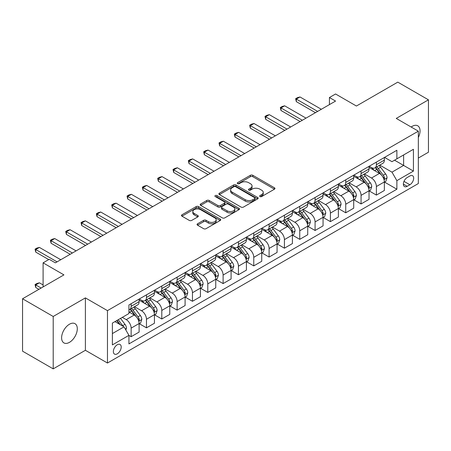<?xml version="1.0" encoding="UTF-8"?>
<svg xmlns="http://www.w3.org/2000/svg" width="451" height="451" viewBox="0 0 451 451"><rect width="100%" height="100%" fill="white"/><g stroke="black" fill="none" stroke-linecap="round" stroke-linejoin="round"><path stroke-width="0.68" d="M259.996 196.563A1.19 0.688 0 0 0 261.676 196.563L274.467 189.178A1.703 0.981 0 0 0 274.963 188.484A1.703 0.981 0 0 0 274.467 187.791L252.802 175.281A1.703 0.981 0 0 0 250.395 175.281L237.604 182.666A1.19 0.688 0 0 0 237.254 183.151A1.19 0.688 0 0 0 237.604 183.636A1.19 0.688 0 0 0 239.289 183.636L240.947 182.683A5.446 3.146 0 0 1 248.648 182.683L250.452 183.726A5.446 3.146 0 0 1 252.047 185.947A5.446 3.146 0 0 1 250.452 188.174L248.8 189.127A1.19 0.688 0 0 0 248.45 189.612A1.19 0.688 0 0 0 248.8 190.102A1.19 0.688 0 0 0 250.485 190.102L252.137 189.144A5.446 3.146 0 0 1 259.844 189.144L261.648 190.187A5.446 3.146 0 0 1 263.243 192.414A5.446 3.146 0 0 1 261.648 194.635L259.996 195.593A1.19 0.688 0 0 0 259.646 196.078A1.19 0.688 0 0 0 259.996 196.563L259.996 195.593M69.454 342.354A11.1 6.41 120 0 0 76.704 332.573A11.1 6.41 120 0 0 75.007 323.677A11.1 6.41 120 0 0 69.454 324.23A11.1 6.41 120 0 0 62.204 334.011A11.1 6.41 120 0 0 63.907 342.901A11.1 6.41 120 0 0 69.454 342.354M418.331 137.527A11.1 6.41 120 0 0 417.75 125.795A11.1 6.41 120 0 0 412.203 126.348A11.1 6.41 120 0 0 411.165 127.024M117.283 353.821A5.547 3.202 120 0 0 120.907 348.933A5.547 3.202 120 0 0 120.056 344.485A5.547 3.202 120 0 0 117.283 344.761A5.547 3.202 120 0 0 113.658 349.649A5.547 3.202 120 0 0 114.503 354.097A5.547 3.202 120 0 0 117.283 353.821M197.555 223.786A1.703 0.981 0 0 0 197.053 224.485A1.703 0.981 0 0 0 197.555 225.179L203.632 228.685A1.703 0.981 0 0 0 206.039 228.685L220.24 220.488A1.703 0.981 0 0 0 220.742 219.789A1.703 0.981 0 0 0 220.24 219.096L198.575 206.586A1.703 0.981 0 0 0 196.168 206.586L181.967 214.789A1.703 0.981 0 0 0 181.465 215.482A1.703 0.981 0 0 0 181.967 216.176L189.307 220.415A1.703 0.981 0 0 0 191.714 220.415L197.792 216.908A1.703 0.981 0 0 0 198.293 216.215A1.703 0.981 0 0 0 197.792 215.516L194.15 213.413A4.555 2.627 0 0 1 192.819 211.558A4.555 2.627 0 0 1 195.627 209.129A4.555 2.627 0 0 1 200.594 209.698L214.856 217.934A4.555 2.627 0 0 1 216.187 219.789A4.555 2.627 0 0 1 213.379 222.219A4.555 2.627 0 0 1 208.413 221.65L206.039 220.28A1.703 0.981 0 0 0 203.632 220.28L197.555 223.786L197.555 225.179L203.632 221.695L203.632 220.28M418.331 158.064L428.45 152.224L428.45 99.829L397.793 82.133L356.408 106.024L335.561 93.988L329.427 97.529L335.561 101.069L55.355 262.848L49.221 259.308L43.093 262.848L43.093 286.915M53.207 316.478L53.207 368.867L85.397 350.286L85.397 297.891L53.207 316.478L22.55 298.776L63.935 274.885L43.093 262.848M85.397 297.891L107.468 310.638L418.331 131.162L418.331 183.551L107.468 363.027L107.468 310.638M428.45 99.829L396.26 118.416L418.331 131.162M241.065 207.077A1.703 0.981 0 0 0 243.472 207.077L257.673 198.874A1.703 0.981 0 0 0 258.175 198.181A1.703 0.981 0 0 0 257.673 197.482L236.008 184.978A1.703 0.981 0 0 0 233.601 184.978L219.4 193.175A1.703 0.981 0 0 0 218.898 193.868A1.703 0.981 0 0 0 219.4 194.567L241.065 207.077M215.725 196.822A1.19 0.688 0 0 1 216.931 196.991L238.934 209.692L224.756 217.878A1.703 0.981 0 0 1 222.349 217.878L200.684 205.374L206.761 201.89L206.761 200.475L200.684 203.982A1.703 0.981 0 0 0 200.182 204.675A1.703 0.981 0 0 0 200.684 205.374L200.684 203.982M206.761 201.89A1.703 0.981 0 0 1 209.168 201.89L209.168 200.475A1.703 0.981 0 0 0 206.761 200.475M209.168 200.475L217.957 205.543A1.703 0.981 0 0 0 220.364 205.543L224.395 203.215A1.703 0.981 0 0 0 224.891 202.522A1.703 0.981 0 0 0 224.395 201.828L215.245 196.546A1.19 0.688 0 0 1 214.896 196.061A1.19 0.688 0 0 1 215.634 195.424A1.19 0.688 0 0 1 216.931 195.571L238.957 208.289A1.703 0.981 0 0 1 239.458 208.988A1.703 0.981 0 0 1 238.957 209.681L238.957 208.289M53.207 368.867L22.55 351.171L22.55 298.776M409.874 175.975L407.174 177.536A5.378 3.106 120 0 0 403.662 182.272A5.378 3.106 120 0 0 404.485 186.579A5.378 3.106 120 0 0 407.174 186.314L409.874 184.758A5.378 3.106 120 0 0 413.387 180.017A5.378 3.106 120 0 0 412.558 175.71A5.378 3.106 120 0 0 409.874 175.975M384.551 157.393L391.97 161.672L396.874 158.842L396.874 150.273L128.93 304.972L128.93 313.541L112.378 323.096L112.378 344.902L128.93 335.347L128.93 343.91L396.874 189.217L396.874 180.648L391.97 172.152L379.776 165.111M396.874 158.842L413.426 149.287L413.426 171.092L396.874 180.648M85.397 350.286L107.468 363.027M329.427 97.529L329.427 104.609M394.54 160.19L403.617 165.427L403.617 154.947L413.426 149.287M391.97 172.152L403.617 165.427L413.426 171.092M112.378 333.577L124.025 326.851L114.949 321.608M128.93 335.414L131.14 336.688L131.14 328.125A6.934 4.003 -120 0 0 126.235 319.629L122.306 317.363M131.14 336.688L139.111 332.088L139.111 323.519A6.934 4.003 -120 0 0 134.201 315.023L128.93 311.979M139.291 323.7L146.468 327.838L146.468 319.274A6.934 4.003 -120 0 0 141.563 310.778L134.516 306.714M146.468 327.838L154.439 323.237L154.439 314.674A6.934 4.003 -120 0 0 149.529 306.173L139.111 300.157M154.62 314.849L161.796 318.992L161.796 310.423A6.934 4.003 -120 0 0 156.892 301.928L149.845 297.863M161.796 318.992L169.768 314.386L169.768 305.823A6.934 4.003 -120 0 0 164.863 297.327L154.439 291.307M169.948 305.998L177.125 310.141L177.125 301.572A6.934 4.003 -120 0 0 172.22 293.077L165.173 289.012M177.125 310.141L185.096 305.536L185.096 296.972A6.934 4.003 -120 0 0 180.191 288.477L169.768 282.456M185.276 297.147L192.453 301.291L192.453 292.722A6.934 4.003 -120 0 0 187.548 284.226L180.501 280.161M192.453 301.291L200.424 296.69L200.424 288.121A6.934 4.003 -120 0 0 195.52 279.626L185.096 273.61M200.605 288.296L207.781 292.44L207.781 283.876A6.934 4.003 -120 0 0 202.877 275.381L195.83 271.31M207.781 292.44L215.753 287.839L215.753 279.27A6.934 4.003 -120 0 0 210.848 270.775L200.424 264.76M215.933 279.451L223.11 283.589L223.11 275.025A6.934 4.003 -120 0 0 218.205 266.53L211.158 262.459M223.11 283.589L231.081 278.989L231.081 270.42A6.934 4.003 -120 0 0 226.176 261.924L215.753 255.909M231.262 270.6L238.438 274.744L238.438 266.175A6.934 4.003 -120 0 0 233.533 257.679L226.487 253.614M238.438 274.744L246.409 270.138L246.409 261.574A6.934 4.003 -120 0 0 241.505 253.079L231.081 247.058M246.59 261.749L253.766 265.893L253.766 257.324A6.934 4.003 -120 0 0 248.862 248.828L241.821 244.763M253.766 265.893L261.738 261.287L261.738 252.723A6.934 4.003 -120 0 0 256.833 244.228L246.409 238.207M261.918 252.898L269.095 257.042L269.095 248.473A6.934 4.003 -120 0 0 264.19 239.977L257.149 235.912M269.095 257.042L277.066 252.442L277.066 243.873A6.934 4.003 -120 0 0 272.162 235.377L261.738 229.356M277.247 244.047L284.423 248.191L284.423 239.622A6.934 4.003 -120 0 0 279.519 231.126L272.477 227.062M284.423 248.191L292.395 243.591L292.395 235.022A6.934 4.003 -120 0 0 287.49 226.526L277.066 220.511M292.575 235.202L299.752 239.34L299.752 230.777A6.934 4.003 -120 0 0 294.847 222.281L287.806 218.211M299.752 239.34L307.723 234.74L307.723 226.171A6.934 4.003 -120 0 0 302.818 217.675L292.395 211.66M307.909 226.351L315.08 230.489L315.08 221.926A6.934 4.003 -120 0 0 310.175 213.43L303.134 209.365M315.08 230.489L323.051 225.889L323.051 217.326A6.934 4.003 -120 0 0 318.147 208.824L307.723 202.809M323.237 217.5L330.408 221.644L330.408 213.075A6.934 4.003 -120 0 0 325.504 204.579L318.462 200.515M330.408 221.644L338.38 217.038L338.38 208.475A6.934 4.003 -120 0 0 333.475 199.979L323.051 193.958M338.566 208.65L345.737 212.793L345.737 204.224A6.934 4.003 -120 0 0 340.832 195.728L333.791 191.664M345.737 212.793L353.708 208.187L353.708 199.624A6.934 4.003 -120 0 0 348.803 191.128L338.38 185.107M353.894 199.799L361.065 203.942L361.065 195.373A6.934 4.003 -120 0 0 356.16 186.877L349.119 182.813M361.065 203.942L369.036 199.342L369.036 190.773A6.934 4.003 -120 0 0 364.132 182.277L353.708 176.262M369.222 190.948L376.393 195.091L376.393 186.528A6.934 4.003 -120 0 0 371.489 178.032L364.447 173.962M376.393 195.091L384.365 190.491L384.365 181.922A6.934 4.003 -120 0 0 379.46 173.426L369.036 167.411M369.222 166.239L371.489 167.552A6.934 4.003 -120 0 0 374.956 167.896A6.934 4.003 -120 0 0 376.393 164.716L376.393 162.101M353.894 175.089L356.16 176.403A6.934 4.003 -120 0 0 359.627 176.747A6.934 4.003 -120 0 0 361.065 173.567L361.065 170.952M338.566 183.94L340.832 185.248A6.934 4.003 -120 0 0 344.299 185.592A6.934 4.003 -120 0 0 345.737 182.418L345.737 179.797M323.237 192.791L325.504 194.099A6.934 4.003 -120 0 0 328.971 194.443A6.934 4.003 -120 0 0 330.408 191.269L330.408 188.648M307.903 201.642L310.175 202.95A6.934 4.003 -120 0 0 313.642 203.294A6.934 4.003 -120 0 0 315.08 200.12L315.08 197.499M292.575 210.493L294.847 211.801A6.934 4.003 -120 0 0 298.314 212.145A6.934 4.003 -120 0 0 299.752 208.971L299.752 206.349M277.247 219.338L279.519 220.652A6.934 4.003 -120 0 0 282.986 220.996A6.934 4.003 -120 0 0 284.423 217.816L284.423 215.2M261.918 228.189L264.19 229.503A6.934 4.003 -120 0 0 267.657 229.841A6.934 4.003 -120 0 0 269.095 226.667L269.095 224.046M246.59 237.04L248.862 238.348A6.934 4.003 -120 0 0 252.329 238.692A6.934 4.003 -120 0 0 253.766 235.518L253.766 232.896M231.262 245.891L233.533 247.199A6.934 4.003 -120 0 0 237 247.543A6.934 4.003 -120 0 0 238.438 244.369L238.438 241.747M215.933 254.742L218.205 256.05A6.934 4.003 -120 0 0 221.672 256.394A6.934 4.003 -120 0 0 223.11 253.22L223.11 250.598M200.605 263.587L202.877 264.9A6.934 4.003 -120 0 0 206.344 265.244A6.934 4.003 -120 0 0 207.781 262.065L207.781 259.449M185.276 272.438L187.548 273.751A6.934 4.003 -120 0 0 191.015 274.095A6.934 4.003 -120 0 0 192.453 270.916L192.453 268.3M169.948 281.289L172.22 282.597A6.934 4.003 -120 0 0 175.687 282.94A6.934 4.003 -120 0 0 177.125 279.767L177.125 277.145M154.62 290.14L156.892 291.447A6.934 4.003 -120 0 0 160.359 291.791A6.934 4.003 -120 0 0 161.796 288.617L161.796 285.996M139.291 298.99L141.563 300.298A6.934 4.003 -120 0 0 145.03 300.642A6.934 4.003 -120 0 0 146.468 297.468L146.468 294.847M384.551 182.103L396.874 189.217M374.956 167.896L382.927 163.29A6.934 4.003 -120 0 0 384.365 160.116L384.365 157.495M359.627 176.747L367.599 172.141A6.934 4.003 -120 0 0 369.036 168.967L369.036 166.346M344.299 185.592L352.27 180.992A6.934 4.003 -120 0 0 353.708 177.818L353.708 175.197M328.971 194.443L336.942 189.843A6.934 4.003 -120 0 0 338.38 186.669L338.38 184.047M313.642 203.294L321.614 198.694A6.934 4.003 -120 0 0 323.051 195.514L323.051 192.898M298.314 212.145L306.285 207.545A6.934 4.003 -120 0 0 307.723 204.365L307.723 201.749M282.986 220.996L290.957 216.39A6.934 4.003 -120 0 0 292.395 213.216L292.395 210.594M267.657 229.841L275.629 225.241A6.934 4.003 -120 0 0 277.066 222.067L277.066 219.445M252.329 238.692L260.3 234.092A6.934 4.003 -120 0 0 261.738 230.918L261.738 228.296M237 247.543L244.972 242.942A6.934 4.003 -120 0 0 246.409 239.769L246.409 237.147M221.672 256.394L229.644 251.793A6.934 4.003 -120 0 0 231.081 248.614L231.081 245.998M206.344 265.244L214.315 260.639A6.934 4.003 -120 0 0 215.753 257.465L215.753 254.843M191.015 274.095L198.987 269.489A6.934 4.003 -120 0 0 200.424 266.315L200.424 263.694M175.687 282.94L183.658 278.34A6.934 4.003 -120 0 0 185.096 275.166L185.096 272.545M160.359 291.791L168.33 287.191A6.934 4.003 -120 0 0 169.768 284.017L169.768 281.396M145.03 300.642L153.002 296.042A6.934 4.003 -120 0 0 154.439 292.862L154.439 290.247M128.93 309.775A6.934 4.003 -120 0 0 129.702 309.493L137.673 304.893A6.934 4.003 -120 0 0 139.111 301.713L139.111 299.098M129.702 309.493A6.934 4.003 -120 0 0 131.14 306.319L131.14 303.698M124.025 326.851L128.93 335.347M260.469 196.732L261.648 196.05A5.446 3.146 0 0 0 263.243 193.829L263.243 192.414M252.047 185.947L252.047 187.362A5.446 3.146 0 0 1 250.452 189.589L249.273 190.271M274.445 189.195L252.802 176.696A1.703 0.981 0 0 0 250.395 176.696L238.083 183.805M257.651 198.885L236.008 186.393A1.703 0.981 0 0 0 233.601 186.393L219.423 194.578L219.4 193.175M254.668 198.665A1.19 0.688 0 0 0 255.018 198.181A1.19 0.688 0 0 0 254.668 197.69L235.647 186.714A1.19 0.688 0 0 0 233.962 186.714L232.22 187.723A5.446 3.146 0 0 0 230.624 189.944A5.446 3.146 0 0 0 232.22 192.165L245.22 199.675A5.446 3.146 0 0 0 252.921 199.675L254.668 198.665L254.668 200.081A1.19 0.688 0 0 0 255.018 199.596L255.018 198.181M230.624 189.944L230.624 191.359A5.446 3.146 0 0 0 232.22 193.586L232.22 192.165M254.668 200.081L252.921 201.09A5.446 3.146 0 0 1 245.22 201.09L232.22 193.586M209.168 201.89L217.957 206.964A1.703 0.981 0 0 0 220.364 206.964L224.395 204.636A1.703 0.981 0 0 0 224.891 203.937L224.891 202.522M227.073 210.809A4.555 2.627 0 0 0 232.034 211.378A4.555 2.627 0 0 0 234.847 208.948A4.555 2.627 0 0 0 233.511 207.094L228.488 204.19A1.703 0.981 0 0 0 226.081 204.19L222.05 206.519A1.703 0.981 0 0 0 221.548 207.212A1.703 0.981 0 0 0 222.05 207.911L227.073 210.809L227.073 212.224A4.555 2.627 0 0 0 232.034 212.793A4.555 2.627 0 0 0 234.847 210.369L234.847 208.948M221.548 207.212L221.548 208.627A1.703 0.981 0 0 0 222.05 209.326L222.05 207.911M227.073 212.224L222.05 209.326M216.187 219.789L216.187 221.21A4.555 2.627 0 0 1 213.379 223.634A4.555 2.627 0 0 1 208.413 223.065L206.039 221.695A1.703 0.981 0 0 0 203.632 221.695M192.819 211.558L192.819 212.973A4.555 2.627 0 0 0 194.15 214.834L194.15 213.413M197.769 216.92L194.15 214.834M220.218 220.5L198.575 208.001A1.703 0.981 0 0 0 196.168 208.001L181.99 216.192M384.365 182.204L385.836 181.358L387.065 177.818A4.595 2.655 -120 0 0 385.594 173.906L380.588 167.214A13.265 7.661 -120 0 0 379.139 165.483M374.155 170.365A13.265 7.661 -120 0 0 371.438 167.524M383.948 179.391L384.579 178.015A4.595 2.655 -120 0 0 383.265 175.247L378.254 168.561A13.265 7.661 -120 0 0 376.81 166.825M375.576 167.541A11.01 6.359 60 0 1 377.38 169.593L381.619 175.253M375.333 167.676A13.265 7.661 60 0 1 376.782 169.407L380.114 173.855M317.656 111.408L296.318 99.09L296.318 101.638L295.642 98.701L297.485 97.636L300 96.965L321.332 109.283M315.446 112.682L296.318 101.638M300 96.965L296.318 99.09L295.642 98.701M369.036 191.055L370.508 190.209L371.731 186.669A4.595 2.655 -120 0 0 370.265 182.751L365.259 176.065A13.265 7.661 -120 0 0 363.81 174.328M358.827 179.216A13.265 7.661 -120 0 0 356.11 176.369M368.619 188.242L369.251 186.861A4.595 2.655 -120 0 0 367.937 184.098L362.925 177.412A13.265 7.661 -120 0 0 361.476 175.676M360.242 176.392A11.01 6.359 60 0 1 362.052 178.444L366.291 184.104M360.005 176.527A13.265 7.661 60 0 1 361.454 178.258L364.786 182.706M353.708 199.906L355.179 199.054L356.403 195.514A4.595 2.655 -120 0 0 354.937 191.602L349.931 184.916A13.265 7.661 -120 0 0 348.482 183.179M343.499 188.061A13.265 7.661 -120 0 0 340.781 185.22M353.291 197.093L353.922 195.711A4.595 2.655 -120 0 0 352.609 192.949L347.597 186.257A13.265 7.661 -120 0 0 346.148 184.527M344.914 185.237A11.01 6.359 60 0 1 346.723 187.295L350.963 192.955M344.677 185.378A13.265 7.661 60 0 1 346.126 187.109L349.457 191.557M338.38 208.757L339.851 207.905L341.074 204.365A4.595 2.655 -120 0 0 339.609 200.453L334.597 193.767A13.265 7.661 -120 0 0 333.154 192.03M328.17 196.912A13.265 7.661 -120 0 0 325.453 194.071M337.962 205.944L338.594 204.562A4.595 2.655 -120 0 0 337.28 201.8L332.269 195.108A13.265 7.661 -120 0 0 330.82 193.378M329.585 194.088A11.01 6.359 60 0 1 331.395 196.146L335.634 201.806M329.348 194.223A13.265 7.661 60 0 1 330.797 195.959L334.129 200.407M302.328 120.259L280.99 107.936L280.99 110.489L280.313 107.547L282.157 106.487L284.666 105.816L306.003 118.134M300.118 121.533L280.99 110.489M284.666 105.816L280.99 107.936L280.313 107.547M286.999 129.104L265.662 116.786L265.662 119.335L264.985 116.397L266.829 115.338L269.337 114.667L290.675 126.985M284.79 130.384L265.662 119.335M269.337 114.667L265.662 116.786L264.985 116.397M271.671 137.955L250.333 125.637L250.333 128.185L249.657 125.248L251.495 124.188L254.009 123.512L275.347 135.836M269.461 139.229L250.333 128.185M254.009 123.512L250.333 125.637L249.657 125.248M323.051 217.607L324.523 216.756L325.746 213.216A4.595 2.655 -120 0 0 324.28 209.303L319.269 202.612A13.265 7.661 -120 0 0 317.825 200.881M312.842 205.763A13.265 7.661 -120 0 0 310.125 202.922M322.634 214.789L323.266 213.413A4.595 2.655 -120 0 0 321.952 210.651L316.94 203.959A13.265 7.661 -120 0 0 315.491 202.228M314.257 202.939A11.01 6.359 60 0 1 316.066 204.996L320.306 210.656M314.02 203.074A13.265 7.661 60 0 1 315.469 204.81L318.801 209.258M256.343 146.806L235.005 134.488L235.005 137.036L234.328 134.099L236.166 133.034L238.68 132.363L260.018 144.681M254.133 148.08L235.005 137.036M238.68 132.363L235.005 134.488L234.328 134.099M307.723 226.458L309.194 225.607L310.418 222.067A4.595 2.655 -120 0 0 308.952 218.154L303.94 211.463A13.265 7.661 -120 0 0 302.497 209.732M297.513 214.614A13.265 7.661 -120 0 0 294.796 211.773M307.306 223.64L307.937 222.264A4.595 2.655 -120 0 0 306.624 219.496L301.612 212.81A13.265 7.661 -120 0 0 300.163 211.074M298.928 211.79A11.01 6.359 60 0 1 300.738 213.842L304.977 219.502M298.692 211.925A13.265 7.661 60 0 1 300.14 213.661L303.472 218.104M292.395 235.304L293.866 234.458L295.089 230.918A4.595 2.655 -120 0 0 293.624 227.005L288.612 220.314A13.265 7.661 -120 0 0 287.169 218.583M282.185 223.465A13.265 7.661 -120 0 0 279.468 220.624M291.977 232.49L292.609 231.109A4.595 2.655 -120 0 0 291.295 228.347L286.284 221.661A13.265 7.661 -120 0 0 284.835 219.925M283.6 220.64A11.01 6.359 60 0 1 285.41 222.693L289.649 228.353M283.363 220.776A13.265 7.661 60 0 1 284.812 222.506L288.144 226.954M277.066 244.154L278.538 243.309L279.761 239.769A4.595 2.655 -120 0 0 278.295 235.85L273.283 229.164A13.265 7.661 -120 0 0 271.84 227.428M266.857 232.316A13.265 7.661 -120 0 0 264.139 229.469M276.649 241.341L277.28 239.96A4.595 2.655 -120 0 0 275.967 237.198L270.955 230.512A13.265 7.661 -120 0 0 269.506 228.775M268.272 229.486A11.01 6.359 60 0 1 270.081 231.543L274.321 237.203M268.035 229.627A13.265 7.661 60 0 1 269.484 231.357L272.816 235.805M261.738 253.005L263.209 252.154L264.433 248.614A4.595 2.655 -120 0 0 262.967 244.701L257.955 238.015A13.265 7.661 -120 0 0 256.512 236.279M251.528 241.161A13.265 7.661 -120 0 0 248.811 238.32M261.321 250.192L261.952 248.811A4.595 2.655 -120 0 0 260.639 246.049L255.627 239.357A13.265 7.661 -120 0 0 254.178 237.626M252.943 238.337A11.01 6.359 60 0 1 254.753 240.394L258.992 246.054M252.707 238.478A13.265 7.661 60 0 1 254.155 240.208L257.487 244.656M246.409 261.856L247.881 261.005L249.104 257.465A4.595 2.655 -120 0 0 247.638 253.552L242.627 246.866A13.265 7.661 -120 0 0 241.178 245.13M236.2 250.012A13.265 7.661 -120 0 0 233.483 247.171M245.987 259.043L246.624 257.662A4.595 2.655 -120 0 0 245.31 254.9L240.298 248.208A13.265 7.661 -120 0 0 238.85 246.477M237.615 247.187A11.01 6.359 60 0 1 239.425 249.245L243.664 254.905M237.378 247.323A13.265 7.661 60 0 1 238.827 249.059L242.159 253.507M241.014 155.657L219.676 143.339L219.676 145.887L219 142.95L220.838 141.885L223.352 141.214L244.69 153.532M238.804 156.931L219.676 145.887M223.352 141.214L219.676 143.339L219 142.95M225.686 164.508L204.348 152.19L204.348 154.738L203.672 151.795L205.509 150.735L208.024 150.065L229.362 162.383M223.476 165.782L204.348 154.738M208.024 150.065L204.348 152.19L203.672 151.795M210.358 173.359L189.02 161.035L189.02 163.589L188.343 160.646L190.181 159.586L192.695 158.915L214.033 171.233M208.148 174.633L189.02 163.589M192.695 158.915L189.02 161.035L188.343 160.646M195.029 182.204L173.691 169.886L173.691 172.434L173.015 169.497L174.853 168.437L177.367 167.761L198.705 180.084M192.819 183.478L173.691 172.434M177.367 167.761L173.691 169.886L173.015 169.497M179.701 191.055L158.363 178.737L158.363 181.285L157.687 178.348L159.524 177.288L162.039 176.612L183.377 188.93M177.491 192.329L158.363 181.285M162.039 176.612L158.363 178.737L157.687 178.348M231.081 270.707L232.553 269.856L233.776 266.315A4.595 2.655 -120 0 0 232.31 262.403L227.298 255.711A13.265 7.661 -120 0 0 225.85 253.981M220.872 258.863A13.265 7.661 -120 0 0 218.154 256.021M230.658 267.888L231.295 266.513A4.595 2.655 -120 0 0 229.982 263.745L224.97 257.059A13.265 7.661 -120 0 0 223.521 255.322M222.287 256.038A11.01 6.359 60 0 1 224.096 258.09L228.336 263.75M222.05 256.174A13.265 7.661 60 0 1 223.499 257.91L226.83 262.352M164.367 199.906L143.035 187.588L143.035 190.136L142.358 187.199L144.196 186.133L146.71 185.462L168.048 197.78M162.163 201.18L143.035 190.136M146.71 185.462L143.035 187.588L142.358 187.199M215.753 279.552L217.224 278.707L218.447 275.166A4.595 2.655 -120 0 0 216.982 271.254L211.97 264.562A13.265 7.661 -120 0 0 210.521 262.832M205.538 267.714A13.265 7.661 -120 0 0 202.826 264.872M215.33 276.739L215.967 275.364A4.595 2.655 -120 0 0 214.653 272.596L209.642 265.91A13.265 7.661 -120 0 0 208.193 264.173M206.958 264.889A11.01 6.359 60 0 1 208.768 266.941L213.007 272.601M206.721 265.025A13.265 7.661 60 0 1 208.17 266.761L211.502 271.203M149.039 208.757L127.706 196.439L127.706 198.987L127.03 196.05L128.868 194.984L131.382 194.313L152.72 206.631M146.834 210.031L127.706 198.987M131.382 194.313L127.706 196.439L127.03 196.05M200.424 288.403L201.896 287.558L203.119 284.017A4.595 2.655 -120 0 0 201.653 280.099L196.642 273.413A13.265 7.661 -120 0 0 195.193 271.677M190.209 276.564A13.265 7.661 -120 0 0 187.498 273.718M200.002 285.59L200.639 284.209A4.595 2.655 -120 0 0 199.325 281.447L194.313 274.76A13.265 7.661 -120 0 0 192.865 273.024M191.63 273.74A11.01 6.359 60 0 1 193.44 275.792L197.679 281.452M191.393 273.875A13.265 7.661 60 0 1 192.842 275.606L196.174 280.054M133.71 217.607L112.378 205.284L112.378 207.838L111.701 204.895L113.539 203.835L116.054 203.164L137.392 215.482M131.506 218.882L112.378 207.838M116.054 203.164L112.378 205.284L111.701 204.895M185.096 297.254L186.567 296.403L187.791 292.862A4.595 2.655 -120 0 0 186.325 288.95L181.313 282.264A13.265 7.661 -120 0 0 179.864 280.528M174.881 285.415A13.265 7.661 -120 0 0 172.169 282.568M184.673 294.441L185.31 293.06A4.595 2.655 -120 0 0 183.997 290.297L178.985 283.606A13.265 7.661 -120 0 0 177.536 281.875M176.302 282.585A11.01 6.359 60 0 1 178.111 284.643L182.351 290.303M176.065 282.726A13.265 7.661 60 0 1 177.514 284.457L180.845 288.905M118.382 226.453L97.05 214.135L97.05 216.683L96.373 213.746L98.211 212.686L100.725 212.015L122.063 224.333M116.178 227.732L97.05 216.683M100.725 212.015L97.05 214.135L96.373 213.746M169.768 306.105L171.239 305.254L172.462 301.713A4.595 2.655 -120 0 0 170.997 297.801L165.985 291.115A13.265 7.661 -120 0 0 164.536 289.379M159.553 294.261A13.265 7.661 -120 0 0 156.841 291.419M169.345 303.292L169.982 301.911A4.595 2.655 -120 0 0 168.668 299.148L163.657 292.457A13.265 7.661 -120 0 0 162.208 290.726M160.973 291.436A11.01 6.359 60 0 1 162.783 293.494L167.022 299.154M160.736 291.572A13.265 7.661 60 0 1 162.185 293.308L165.517 297.756M103.053 235.304L81.716 222.986L81.716 225.534L81.045 222.597L82.883 221.537L85.397 220.86L106.735 233.184M100.849 236.578L81.716 225.534M85.397 220.86L81.716 222.986L81.045 222.597M154.439 314.956L155.911 314.105L157.134 310.564A4.595 2.655 -120 0 0 155.668 306.652L150.657 299.96A13.265 7.661 -120 0 0 149.208 298.229M144.224 303.111A13.265 7.661 -120 0 0 141.513 300.27M154.016 312.137L154.654 310.762A4.595 2.655 -120 0 0 153.34 307.999L148.328 301.307A13.265 7.661 -120 0 0 146.879 299.577M145.645 300.287A11.01 6.359 60 0 1 147.454 302.345L151.694 308.005M145.408 300.422A13.265 7.661 60 0 1 146.857 302.159L150.189 306.607M87.725 244.154L66.387 231.837L66.387 234.385L65.716 231.448L67.554 230.382L70.068 229.711L91.406 242.029M85.521 245.429L66.387 234.385M70.068 229.711L66.387 231.837L65.716 231.448M139.111 323.807L140.582 322.955L141.806 319.415A4.595 2.655 -120 0 0 140.34 315.503L135.328 308.811A13.265 7.661 -120 0 0 133.879 307.08M138.688 320.988L139.325 319.612A4.595 2.655 -120 0 0 138.012 316.844L133 310.158A13.265 7.661 -120 0 0 131.551 308.422M130.316 309.138A11.01 6.359 60 0 1 132.126 311.19L136.365 316.85M130.08 309.273A13.265 7.661 60 0 1 131.529 311.01L134.86 315.452M125.863 330.036L126.477 328.266A4.595 2.655 -120 0 0 125.012 324.354L120.541 318.383M123.1 326.315A4.595 2.655 -120 0 0 122.683 325.695L118.207 319.725M117.057 320.39L120.27 324.681M116.736 320.576L119.464 324.213M43.093 284.936L39.412 282.811L35.73 284.936L41.126 288.048M35.73 287.484L35.06 284.547L35.73 284.936L35.73 287.484L38.921 289.328M35.06 284.547L36.897 283.487L39.412 282.811M72.397 253.005L51.059 240.687L51.059 243.236L50.388 240.298L52.226 239.233L54.74 238.562L76.078 250.88M70.193 254.279L51.059 243.236M54.74 238.562L51.059 240.687L50.388 240.298M57.068 261.856L35.73 249.538L35.73 252.086L35.06 249.149L36.897 248.084L39.412 247.413L60.75 259.731M48.731 259.59L35.73 252.086M39.412 247.413L35.73 249.538L35.06 249.149M126.235 319.629L134.201 315.023M141.563 310.778L149.529 306.173M156.892 301.928L164.863 297.327M172.22 293.077L180.191 288.477M187.548 284.226L195.52 279.626M202.877 275.381L210.848 270.775M218.205 266.53L226.176 261.924M233.533 257.679L241.505 253.079M248.862 248.828L256.833 244.228M264.19 239.977L272.162 235.377M279.519 231.126L287.49 226.526M294.847 222.281L302.818 217.675M310.175 213.43L318.147 208.824M325.504 204.579L333.475 199.979M340.832 195.728L348.803 191.128M356.16 186.877L364.132 182.277M371.489 178.032L379.46 173.426M376.393 164.716L384.365 160.116M376.393 186.528L384.365 181.922M361.065 195.373L369.036 190.773M361.065 173.567L369.036 168.967M345.737 204.224L353.708 199.624M345.737 182.418L353.708 177.818M330.408 213.075L338.38 208.475M330.408 191.269L338.38 186.669M315.08 221.926L323.051 217.326M315.08 200.12L323.051 195.514M299.752 230.777L307.723 226.171M299.752 208.971L307.723 204.365M284.423 239.622L292.395 235.022M284.423 217.816L292.395 213.216M269.095 248.473L277.066 243.873M269.095 226.667L277.066 222.067M253.766 257.324L261.738 252.723M253.766 235.518L261.738 230.918M238.438 266.175L246.409 261.574M238.438 244.369L246.409 239.769M223.11 275.025L231.081 270.42M223.11 253.22L231.081 248.614M207.781 283.876L215.753 279.27M207.781 262.065L215.753 257.465M192.453 292.722L200.424 288.121M192.453 270.916L200.424 266.315M177.125 301.572L185.096 296.972M177.125 279.767L185.096 275.166M161.796 310.423L169.768 305.823M161.796 288.617L169.768 284.017M146.468 319.274L154.439 314.674M146.468 297.468L154.439 292.862M131.14 328.125L139.111 323.519M131.14 306.319L139.111 301.713M403.989 181.358L409.874 184.758M403.374 184.121L407.174 186.314M261.648 196.05L261.648 194.635M248.8 190.102L248.8 189.127M250.452 189.589L250.452 188.174M237.604 183.636L237.604 182.666M250.395 176.696L250.395 175.281M252.802 176.696L252.802 175.281M274.467 189.178L274.467 187.791M233.601 186.393L233.601 184.978M236.008 186.393L236.008 184.978M257.673 198.874L257.673 197.482M245.22 201.09L245.22 199.675M252.921 201.09L252.921 199.675M217.957 206.964L217.957 205.543M220.364 206.964L220.364 205.543M224.395 204.636L224.395 203.215M216.931 196.991L216.931 195.571M206.039 221.695L206.039 220.28M208.413 223.065L208.413 221.65M197.792 216.908L197.792 215.516M181.967 216.176L181.967 214.789M196.168 208.001L196.168 206.586M198.575 208.001L198.575 206.586M220.24 220.488L220.24 219.096M384.021 179.645L387.031 177.908M378.254 168.561L380.588 167.214M374.64 170.647L376.782 169.407M383.265 175.247L385.594 173.906M382.899 177.046L384.579 178.015M368.692 188.495L371.703 186.753M362.925 177.412L365.259 176.065M359.312 179.498L361.454 178.258M367.937 184.098L370.265 182.751M367.571 185.891L369.251 186.861M353.364 197.341L356.375 195.604M347.597 186.257L349.931 184.916M343.983 188.343L346.126 187.109M352.609 192.949L354.937 191.602M352.242 194.742L353.922 195.711M338.036 206.192L341.046 204.455M332.269 195.108L334.597 193.767M328.655 197.194L330.797 195.959M337.28 201.8L339.609 200.453M336.914 203.593L338.594 204.562M322.707 215.042L325.718 213.306M316.94 203.959L319.269 202.612M313.327 206.045L315.469 204.81M321.952 210.651L324.28 209.303M321.586 212.444L323.266 213.413M307.379 223.893L310.389 222.157M301.612 212.81L303.94 211.463M297.998 214.896L300.14 213.661M306.624 219.496L308.952 218.154M306.257 221.294L307.937 222.264M292.051 232.744L295.061 231.002M286.284 221.661L288.612 220.314M282.67 223.747L284.812 222.506M291.295 228.347L293.624 227.005M290.929 230.14L292.609 231.109M276.722 241.595L279.733 239.853M270.955 230.512L273.283 229.164M267.342 232.598L269.484 231.357M275.967 237.198L278.295 235.85M275.6 238.991L277.28 239.96M261.394 250.44L264.404 248.704M255.627 239.357L257.955 238.015M252.013 241.443L254.155 240.208M260.639 246.049L262.967 244.701M260.272 247.841L261.952 248.811M246.066 259.291L249.076 257.555M240.298 248.208L242.627 246.866M236.685 250.294L238.827 249.059M245.31 254.9L247.638 253.552M244.944 256.692L246.624 257.662M230.737 268.142L233.748 266.406M224.97 257.059L227.298 255.711M221.356 259.145L223.499 257.91M229.982 263.745L232.31 262.403M229.615 265.543L231.295 266.513M215.409 276.993L218.419 275.257M209.642 265.91L211.97 264.562M206.028 267.995L208.17 266.761M214.653 272.596L216.982 271.254M214.287 274.394L215.967 275.364M200.081 285.844L203.091 284.102M194.313 274.76L196.642 273.413M190.7 276.846L192.842 275.606M199.325 281.447L201.653 280.099M198.959 283.239L200.639 284.209M184.752 294.695L187.763 292.953M178.985 283.606L181.313 282.264M175.371 285.692L177.514 284.457M183.997 290.297L186.325 288.95M183.63 292.09L185.31 293.06M169.424 303.54L172.434 301.804M163.657 292.457L165.985 291.115M160.043 294.542L162.185 293.308M168.668 299.148L170.997 297.801M168.302 300.941L169.982 301.911M154.095 312.391L157.106 310.654M148.328 301.307L150.657 299.96M144.715 303.393L146.857 302.159M153.34 307.999L155.668 306.652M152.974 309.792L154.654 310.762M138.767 321.242L141.777 319.505M133 310.158L135.328 308.811M129.386 312.244L131.529 311.01M138.012 316.844L140.34 315.503M137.645 318.643L139.325 319.612M125.282 329.027L126.449 328.351M122.683 325.695L125.012 324.354"/></g></svg>
